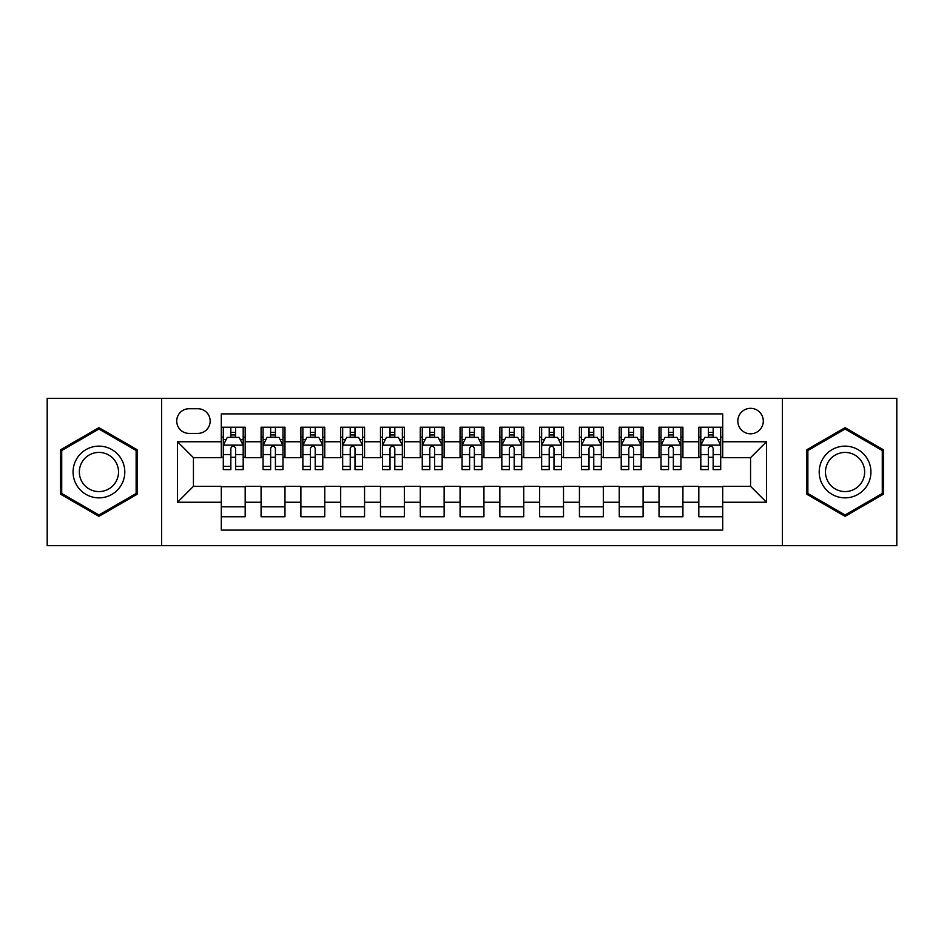 <?xml version="1.0" encoding="UTF-8"?>
<svg xmlns="http://www.w3.org/2000/svg" width="944" height="944" viewBox="0 0 944 944"><rect width="100%" height="100%" fill="white"/><g stroke="black" fill="none" stroke-linecap="round" stroke-linejoin="round"><path stroke-width="1.42" d="M750.563 408.327A12.732 12.732 0 0 0 737.819 421.059A12.732 12.732 0 0 0 750.563 433.803A12.732 12.732 0 0 0 763.295 421.059A12.732 12.732 0 0 0 750.563 408.327M782.387 545.62L896.8 545.62L896.8 398.38L782.387 398.38L782.387 545.62L161.613 545.62L161.613 398.38L47.2 398.38L47.2 545.62L161.613 545.62M722.703 427.231L698.82 427.231L698.82 441.757L682.913 441.757L682.913 457.675L698.82 457.675L698.82 441.757M682.913 441.757L682.913 427.231L659.03 427.231L659.03 441.757L643.112 441.757L643.112 457.675L659.03 457.675L659.03 441.757M643.112 441.757L643.112 427.231L619.24 427.231L619.24 441.757L603.322 441.757L603.322 457.675L619.24 457.675L619.24 441.757M603.322 441.757L603.322 427.231L579.439 427.231L579.439 441.757L563.521 441.757L563.521 457.675L579.439 457.675L579.439 441.757M563.521 441.757L563.521 427.231L539.649 427.231L539.649 441.757L523.731 441.757L523.731 457.675L539.649 457.675L539.649 441.757M523.731 441.757L523.731 427.231L499.86 427.231L499.86 441.757L483.942 441.757L483.942 457.675L499.86 457.675L499.86 441.757M483.942 441.757L483.942 427.231L460.058 427.231L460.058 441.757L444.14 441.757L444.14 457.675L460.058 457.675L460.058 441.757M444.14 441.757L444.14 427.231L420.269 427.231L420.269 441.757L404.351 441.757L404.351 457.675L420.269 457.675L420.269 441.757M404.351 441.757L404.351 427.231L380.479 427.231L380.479 441.757L364.561 441.757L364.561 457.675L380.479 457.675L380.479 441.757M364.561 441.757L364.561 427.231L340.678 427.231L340.678 441.757L324.76 441.757L324.76 457.675L340.678 457.675L340.678 441.757M324.76 441.757L324.76 427.231L300.888 427.231L300.888 441.757L284.97 441.757L284.97 457.675L300.888 457.675L300.888 441.757M284.97 441.757L284.97 427.231L261.087 427.231L261.087 457.675L245.18 457.675L245.18 427.231L221.297 427.231M221.297 516.769L245.18 516.769L245.18 486.325L261.087 486.325L261.087 516.769L284.97 516.769L284.97 486.325L300.888 486.325L300.888 502.243L284.97 502.243M300.888 502.243L300.888 516.769L324.76 516.769L324.76 486.325L340.678 486.325L340.678 502.243L324.76 502.243M340.678 502.243L340.678 516.769L364.561 516.769L364.561 486.325L380.479 486.325L380.479 502.243L364.561 502.243M380.479 502.243L380.479 516.769L404.351 516.769L404.351 486.325L420.269 486.325L420.269 502.243L404.351 502.243M420.269 502.243L420.269 516.769L444.14 516.769L444.14 486.325L460.058 486.325L460.058 502.243L444.14 502.243M460.058 502.243L460.058 516.769L483.942 516.769L483.942 486.325L499.86 486.325L499.86 502.243L483.942 502.243M499.86 502.243L499.86 516.769L523.731 516.769L523.731 486.325L539.649 486.325L539.649 502.243L523.731 502.243M539.649 502.243L539.649 516.769L563.521 516.769L563.521 486.325L579.439 486.325L579.439 502.243L563.521 502.243M579.439 502.243L579.439 516.769L603.322 516.769L603.322 486.325L619.24 486.325L619.24 502.243L603.322 502.243M619.24 502.243L619.24 516.769L643.112 516.769L643.112 486.325L659.03 486.325L659.03 502.243L643.112 502.243M659.03 502.243L659.03 516.769L682.913 516.769L682.913 486.325L698.82 486.325L698.82 502.243L682.913 502.243M189.06 433.402L197.815 433.402A12.331 12.331 0 0 0 210.158 421.059A12.331 12.331 0 0 0 197.815 408.728L189.06 408.728A12.331 12.331 0 0 0 176.729 421.059A12.331 12.331 0 0 0 189.06 433.402M782.387 398.38L161.613 398.38M722.703 441.757L722.703 413.897L221.297 413.897L221.297 457.675L193.437 457.675L193.437 486.325L221.297 486.325L221.297 530.103L722.703 530.103L722.703 486.325L750.563 486.325L750.563 457.675L722.703 457.675L722.703 441.757L766.481 441.757L766.481 502.243L722.703 502.243M221.297 502.243L177.519 502.243L177.519 441.757L221.297 441.757M698.82 502.243L698.82 516.769L722.703 516.769M221.297 437.178L223.291 437.178M230.843 437.178L235.622 437.178M243.186 437.178L245.18 437.178M221.297 457.274L223.291 457.274M230.843 457.274L235.622 457.274M243.186 457.274L245.18 457.274M221.297 486.726L245.18 486.726M221.297 506.822L245.18 506.822M261.087 457.274L263.081 457.274M270.645 457.274L275.424 457.274M282.976 457.274L284.97 457.274M261.087 437.178L263.081 437.178M270.645 437.178L275.424 437.178M282.976 437.178L284.97 437.178M261.087 486.726L284.97 486.726M261.087 506.822L284.97 506.822M300.888 486.726L324.76 486.726M300.888 506.822L324.76 506.822M300.888 437.178L302.871 437.178M310.434 437.178L315.213 437.178M322.777 437.178L324.76 437.178M300.888 457.274L302.871 457.274M310.434 457.274L315.213 457.274M322.777 457.274L324.76 457.274M340.678 486.726L364.561 486.726M340.678 506.822L364.561 506.822M340.678 437.178L342.672 437.178M350.236 437.178L355.003 437.178M362.567 437.178L364.561 437.178M340.678 457.274L342.672 457.274M350.236 457.274L355.003 457.274M362.567 457.274L364.561 457.274M380.479 486.726L404.351 486.726M380.479 506.822L404.351 506.822M380.479 437.178L382.462 437.178M390.025 437.178L394.804 437.178M402.356 437.178L404.351 437.178M380.479 457.274L382.462 457.274M390.025 457.274L394.804 457.274M402.356 457.274L404.351 457.274M420.269 486.726L444.14 486.726M420.269 506.822L444.14 506.822M420.269 437.178L422.263 437.178M429.815 437.178L434.594 437.178M442.158 437.178L444.14 437.178M420.269 457.274L422.263 457.274M429.815 457.274L434.594 457.274M442.158 457.274L444.14 457.274M460.058 486.726L483.942 486.726M460.058 506.822L483.942 506.822M460.058 437.178L462.053 437.178M469.616 437.178L474.384 437.178M481.947 437.178L483.942 437.178M460.058 457.274L462.053 457.274M469.616 457.274L474.384 457.274M481.947 457.274L483.942 457.274M499.86 486.726L523.731 486.726M499.86 506.822L523.731 506.822M499.86 437.178L501.842 437.178M509.406 437.178L514.185 437.178M521.737 437.178L523.731 437.178M499.86 457.274L501.842 457.274M509.406 457.274L514.185 457.274M521.737 457.274L523.731 457.274M539.649 486.726L563.521 486.726M539.649 506.822L563.521 506.822M539.649 437.178L541.644 437.178M549.196 437.178L553.975 437.178M561.538 437.178L563.521 437.178M539.649 457.274L541.644 457.274M549.196 457.274L553.975 457.274M561.538 457.274L563.521 457.274M579.439 486.726L603.322 486.726M579.439 506.822L603.322 506.822M579.439 437.178L581.433 437.178M588.997 437.178L593.764 437.178M601.328 437.178L603.322 437.178M579.439 457.274L581.433 457.274M588.997 457.274L593.764 457.274M601.328 457.274L603.322 457.274M619.24 486.726L643.112 486.726M619.24 506.822L643.112 506.822M619.24 437.178L621.223 437.178M628.787 437.178L633.566 437.178M641.129 437.178L643.112 437.178M619.24 457.274L621.223 457.274M628.787 457.274L633.566 457.274M641.129 457.274L643.112 457.274M659.03 486.726L682.913 486.726M659.03 506.822L682.913 506.822M659.03 437.178L661.024 437.178M668.576 437.178L673.355 437.178M680.919 437.178L682.913 437.178M659.03 457.274L661.024 457.274M668.576 457.274L673.355 457.274M680.919 457.274L682.913 457.274M698.82 486.726L722.703 486.726M698.82 506.822L722.703 506.822M698.82 437.178L700.814 437.178M708.378 437.178L713.157 437.178M720.709 437.178L722.703 437.178M698.82 457.274L700.814 457.274M708.378 457.274L713.157 457.274M720.709 457.274L722.703 457.274M193.437 457.675L177.519 441.757M193.437 486.325L177.519 502.243M766.481 441.757L750.563 457.675M766.481 502.243L750.563 486.325M98.931 516.344L137.328 494.172L137.328 449.828L98.931 427.656L60.534 449.828L60.534 494.172L98.931 516.344M883.466 449.828L845.069 427.656L806.672 449.828L806.672 494.172L845.069 516.344L883.466 494.172L883.466 449.828M235.622 432.399L230.843 432.399M243.186 466.371L235.622 466.371L235.622 469.616L243.186 469.616L243.186 445.344L239.21 437.379L227.268 437.379L223.291 445.344L223.291 469.616L230.843 469.616L230.843 466.371L223.291 466.371M223.291 445.344L223.291 427.231M243.186 445.344L243.186 427.231M230.843 437.379L230.843 427.231M235.622 427.231L235.622 437.379M235.622 466.371L235.622 448.317C234.029 445.261 232.448 445.261 230.843 448.317L230.843 466.371M98.931 446.134A25.866 25.866 0 0 0 73.066 472A25.866 25.866 0 0 0 98.931 497.866A25.866 25.866 0 0 0 124.797 472A25.866 25.866 0 0 0 98.931 446.134M98.931 452.412A19.588 19.588 0 0 0 79.343 472A19.588 19.588 0 0 0 98.931 491.588A19.588 19.588 0 0 0 118.519 472A19.588 19.588 0 0 0 98.931 452.412M136.137 493.476L98.931 514.964L61.726 493.476L61.726 450.524L98.931 429.036L136.137 450.524L136.137 493.476M822.672 459.067A25.866 25.866 0 0 0 832.136 494.396A25.866 25.866 0 0 0 867.465 484.933A25.866 25.866 0 0 0 858.002 449.604A25.866 25.866 0 0 0 822.672 459.067M828.112 462.206A19.588 19.588 0 0 0 835.275 488.957A19.588 19.588 0 0 0 862.025 481.794A19.588 19.588 0 0 0 854.863 455.043A19.588 19.588 0 0 0 828.112 462.206M882.274 450.524L882.274 493.476L845.069 514.964L807.863 493.476L807.863 450.524L845.069 429.036L882.274 450.524M275.424 432.399L270.645 432.399M282.976 466.371L275.424 466.371L275.424 469.616L282.976 469.616L282.976 445.344L278.999 437.379L267.058 437.379L263.081 445.344L263.081 469.616L270.645 469.616L270.645 466.371L263.081 466.371M263.081 445.344L263.081 427.231M282.976 445.344L282.976 427.231M270.645 437.379L270.645 427.231M275.424 427.231L275.424 437.379M275.424 466.371L275.424 448.317C273.831 445.261 272.238 445.261 270.645 448.317L270.645 466.371M315.213 432.399L310.434 432.399M322.777 466.371L315.213 466.371L315.213 469.616L322.777 469.616L322.777 445.344L318.789 437.379L306.859 437.379L302.871 445.344L302.871 469.616L310.434 469.616L310.434 466.371L302.871 466.371M302.871 445.344L302.871 427.231M322.777 445.344L322.777 427.231M310.434 437.379L310.434 427.231M315.213 427.231L315.213 437.379M315.213 466.371L315.213 448.317C313.62 445.261 312.027 445.261 310.434 448.317L310.434 466.371M355.003 432.399L350.236 432.399M362.567 466.371L355.003 466.371L355.003 469.616L362.567 469.616L362.567 445.344L358.59 437.379L346.649 437.379L342.672 445.344L342.672 469.616L350.236 469.616L350.236 466.371L342.672 466.371M342.672 445.344L342.672 427.231M362.567 445.344L362.567 427.231M350.236 437.379L350.236 427.231M355.003 427.231L355.003 437.379M355.003 466.371L355.003 448.317C353.422 445.261 351.829 445.261 350.236 448.317L350.236 466.371M394.804 432.399L390.025 432.399M402.356 466.371L394.804 466.371L394.804 469.616L402.356 469.616L402.356 445.344L398.38 437.379L386.438 437.379L382.462 445.344L382.462 469.616L390.025 469.616L390.025 466.371L382.462 466.371M382.462 445.344L382.462 427.231M402.356 445.344L402.356 427.231M390.025 437.379L390.025 427.231M394.804 427.231L394.804 437.379M394.804 466.371L394.804 448.317C393.211 445.261 391.618 445.261 390.025 448.317L390.025 466.371M434.594 432.399L429.815 432.399M442.158 466.371L434.594 466.371L434.594 469.616L442.158 469.616L442.158 445.344L438.169 437.379L426.24 437.379L422.263 445.344L422.263 469.616L429.815 469.616L429.815 466.371L422.263 466.371M422.263 445.344L422.263 427.231M442.158 445.344L442.158 427.231M429.815 437.379L429.815 427.231M434.594 427.231L434.594 437.379M434.594 466.371L434.594 448.317C433.001 445.261 431.408 445.261 429.815 448.317L429.815 466.371M474.384 432.399L469.616 432.399M481.947 466.371L474.384 466.371L474.384 469.616L481.947 469.616L481.947 445.344L477.971 437.379L466.029 437.379L462.053 445.344L462.053 469.616L469.616 469.616L469.616 466.371L462.053 466.371M462.053 445.344L462.053 427.231M481.947 445.344L481.947 427.231M469.616 437.379L469.616 427.231M474.384 427.231L474.384 437.379M474.384 466.371L474.384 448.317C472.802 445.261 471.209 445.261 469.616 448.317L469.616 466.371M514.185 432.399L509.406 432.399M521.737 466.371L514.185 466.371L514.185 469.616L521.737 469.616L521.737 445.344L517.76 437.379L505.831 437.379L501.842 445.344L501.842 469.616L509.406 469.616L509.406 466.371L501.842 466.371M501.842 445.344L501.842 427.231M521.737 445.344L521.737 427.231M509.406 437.379L509.406 427.231M514.185 427.231L514.185 437.379M514.185 466.371L514.185 448.317C512.592 445.261 510.999 445.261 509.406 448.317L509.406 466.371M553.975 432.399L549.196 432.399M561.538 466.371L553.975 466.371L553.975 469.616L561.538 469.616L561.538 445.344L557.562 437.379L545.62 437.379L541.644 445.344L541.644 469.616L549.196 469.616L549.196 466.371L541.644 466.371M541.644 445.344L541.644 427.231M561.538 445.344L561.538 427.231M549.196 437.379L549.196 427.231M553.975 427.231L553.975 437.379M553.975 466.371L553.975 448.317C552.382 445.261 550.789 445.261 549.196 448.317L549.196 466.371M593.764 432.399L588.997 432.399M601.328 466.371L593.764 466.371L593.764 469.616L601.328 469.616L601.328 445.344L597.351 437.379L585.41 437.379L581.433 445.344L581.433 469.616L588.997 469.616L588.997 466.371L581.433 466.371M581.433 445.344L581.433 427.231M601.328 445.344L601.328 427.231M588.997 437.379L588.997 427.231M593.764 427.231L593.764 437.379M593.764 466.371L593.764 448.317C592.183 445.261 590.59 445.261 588.997 448.317L588.997 466.371M633.566 432.399L628.787 432.399M641.129 466.371L633.566 466.371L633.566 469.616L641.129 469.616L641.129 445.344L637.141 437.379L625.211 437.379L621.223 445.344L621.223 469.616L628.787 469.616L628.787 466.371L621.223 466.371M621.223 445.344L621.223 427.231M641.129 445.344L641.129 427.231M628.787 437.379L628.787 427.231M633.566 427.231L633.566 437.379M633.566 466.371L633.566 448.317C631.973 445.261 630.38 445.261 628.787 448.317L628.787 466.371M673.355 432.399L668.576 432.399M680.919 466.371L673.355 466.371L673.355 469.616L680.919 469.616L680.919 445.344L676.942 437.379L665.001 437.379L661.024 445.344L661.024 469.616L668.576 469.616L668.576 466.371L661.024 466.371M661.024 445.344L661.024 427.231M680.919 445.344L680.919 427.231M668.576 437.379L668.576 427.231M673.355 427.231L673.355 437.379M673.355 466.371L673.355 448.317C671.762 445.261 670.181 445.261 668.576 448.317L668.576 466.371M713.157 432.399L708.378 432.399M720.709 466.371L713.157 466.371L713.157 469.616L720.709 469.616L720.709 445.344L716.732 437.379L704.79 437.379L700.814 445.344L700.814 469.616L708.378 469.616L708.378 466.371L700.814 466.371M700.814 445.344L700.814 427.231M720.709 445.344L720.709 427.231M708.378 437.379L708.378 427.231M713.157 427.231L713.157 437.379M713.157 466.371L713.157 448.317C711.564 445.261 709.971 445.261 708.378 448.317L708.378 466.371M261.087 502.243L245.18 502.243M261.087 441.757L245.18 441.757M243.08 445.143L223.386 445.143M223.291 439.574L226.171 439.574M240.295 439.574L243.186 439.574M230.843 454.56L223.291 454.56M243.186 454.56L235.622 454.56M235.622 434.936L230.843 434.936M282.881 445.143L263.187 445.143M263.081 439.574L265.972 439.574M280.097 439.574L282.976 439.574M270.645 454.56L263.081 454.56M282.976 454.56L275.424 454.56M275.424 434.936L270.645 434.936M322.671 445.143L302.977 445.143M302.871 439.574L305.762 439.574M319.886 439.574L322.777 439.574M310.434 454.56L302.871 454.56M322.777 454.56L315.213 454.56M315.213 434.936L310.434 434.936M362.472 445.143L342.766 445.143M342.672 439.574L345.551 439.574M359.688 439.574L362.567 439.574M350.236 454.56L342.672 454.56M362.567 454.56L355.003 454.56M355.003 434.936L350.236 434.936M402.262 445.143L382.568 445.143M382.462 439.574L385.353 439.574M399.477 439.574L402.356 439.574M390.025 454.56L382.462 454.56M402.356 454.56L394.804 454.56M394.804 434.936L390.025 434.936M442.052 445.143L422.357 445.143M422.263 439.574L425.142 439.574M439.267 439.574L442.158 439.574M429.815 454.56L422.263 454.56M442.158 454.56L434.594 454.56M434.594 434.936L429.815 434.936M481.853 445.143L462.147 445.143M462.053 439.574L464.932 439.574M479.068 439.574L481.947 439.574M469.616 454.56L462.053 454.56M481.947 454.56L474.384 454.56M474.384 434.936L469.616 434.936M521.643 445.143L501.948 445.143M501.842 439.574L504.733 439.574M518.858 439.574L521.737 439.574M509.406 454.56L501.842 454.56M521.737 454.56L514.185 454.56M514.185 434.936L509.406 434.936M561.432 445.143L541.738 445.143M541.644 439.574L544.523 439.574M558.647 439.574L561.538 439.574M549.196 454.56L541.644 454.56M561.538 454.56L553.975 454.56M553.975 434.936L549.196 434.936M601.234 445.143L581.528 445.143M581.433 439.574L584.312 439.574M598.449 439.574L601.328 439.574M588.997 454.56L581.433 454.56M601.328 454.56L593.764 454.56M593.764 434.936L588.997 434.936M641.023 445.143L621.329 445.143M621.223 439.574L624.114 439.574M638.238 439.574L641.129 439.574M628.787 454.56L621.223 454.56M641.129 454.56L633.566 454.56M633.566 434.936L628.787 434.936M680.813 445.143L661.119 445.143M661.024 439.574L663.903 439.574M678.028 439.574L680.919 439.574M668.576 454.56L661.024 454.56M680.919 454.56L673.355 454.56M673.355 434.936L668.576 434.936M720.614 445.143L700.92 445.143M700.814 439.574L703.705 439.574M717.829 439.574L720.709 439.574M708.378 454.56L700.814 454.56M720.709 454.56L713.157 454.56M713.157 434.936L708.378 434.936"/></g></svg>
